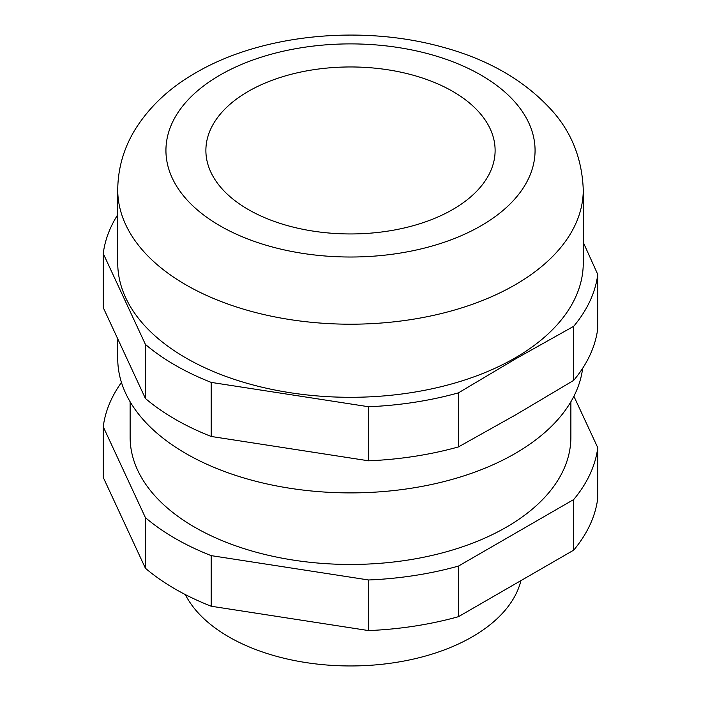 <?xml version="1.0" encoding="UTF-8"?>
<svg xmlns="http://www.w3.org/2000/svg" width="701" height="701" viewBox="0 0 701 701"><rect width="100%" height="100%" fill="white"/><g stroke="black" fill="none" stroke-linecap="round" stroke-linejoin="round"><path stroke-width="1.05" d="M117.733 214.725A247.917 143.135 0 0 0 103.24 253.543L145.422 344.428A247.917 143.135 0 0 0 211.194 382.395L368.603 406.746A247.917 143.135 0 0 0 458.445 392.849L516.067 358.597L573.69 326.315L573.69 380.38A247.917 143.135 180 0 0 597.76 328.515L597.76 274.45L583.267 242.344M515.095 357.939A232.767 134.39 180 0 1 261.42 387.075A232.767 134.39 180 0 1 117.733 262.91L117.733 189.813A232.767 134.39 0 0 0 261.42 313.969A232.767 134.39 0 0 0 515.095 284.843A232.767 134.39 0 0 0 583.267 189.813L583.267 262.91A232.767 134.39 180 0 1 515.095 357.939M452.758 209.494A144.616 83.498 180 0 1 295.156 227.597A144.616 83.498 180 0 1 205.884 150.452A144.616 83.498 180 0 1 248.242 91.41A144.616 83.498 180 0 1 405.844 73.316A144.616 83.498 180 0 1 495.116 150.452A144.616 83.498 180 0 1 452.758 209.494M145.422 344.428L145.422 398.492L103.24 307.608L103.24 253.543M368.603 406.746L368.603 460.811L211.194 436.46A247.917 143.135 180 0 1 145.422 398.492M211.194 436.46L211.194 382.395M573.69 380.38L516.067 414.633L458.445 446.914L458.445 392.849M573.69 326.315A247.917 143.135 0 0 0 597.76 274.45M582.654 368.297A232.767 134.39 180 0 1 515.095 453.529A232.767 134.39 180 0 1 261.42 482.665A232.767 134.39 180 0 1 117.733 358.5L117.733 339.713M458.445 446.914A247.917 143.135 180 0 1 368.603 460.811M520.939 580.612A172.166 99.402 180 0 1 472.237 636.841A172.166 99.402 180 0 1 185.309 594.571M570.877 401.778L570.877 437.222A220.377 127.231 180 0 1 506.332 527.196A220.377 127.231 180 0 1 266.17 554.771A220.377 127.231 180 0 1 130.123 437.222L130.123 401.778M121.457 382.448A247.917 143.135 0 0 0 103.24 426.769L145.422 517.653A247.917 143.135 0 0 0 211.194 555.63L368.603 579.981A247.917 143.135 0 0 0 458.445 566.084L573.69 499.55A247.917 143.135 0 0 0 597.76 447.676L573.891 396.258M597.76 447.676L597.76 498.288A247.917 143.135 180 0 1 573.69 550.154L458.445 616.687A247.917 143.135 180 0 1 368.603 630.585L211.194 606.234A247.917 143.135 180 0 1 145.422 568.266L103.24 477.381L103.24 426.769M145.422 517.653L145.422 568.266M211.194 606.234L211.194 555.63M368.603 579.981L368.603 630.585M458.445 616.687L458.445 566.084M573.69 499.55L573.69 550.154M219.991 75.103A184.565 106.561 0 0 0 219.991 225.801A184.565 106.561 0 0 0 481.009 225.801A184.565 106.561 0 0 0 481.009 75.103A184.565 106.561 0 0 0 219.991 75.103M117.733 189.813C117.943 168.17 123.797 147.999 135.284 129.282C149.716 106.35 169.922 87.502 195.894 72.72C261.473 34.34 360.419 24.649 440.982 46.678C487.493 59.007 524.409 80.203 551.722 110.259C571.543 132.156 582.058 158.671 583.267 189.813"/></g></svg>
